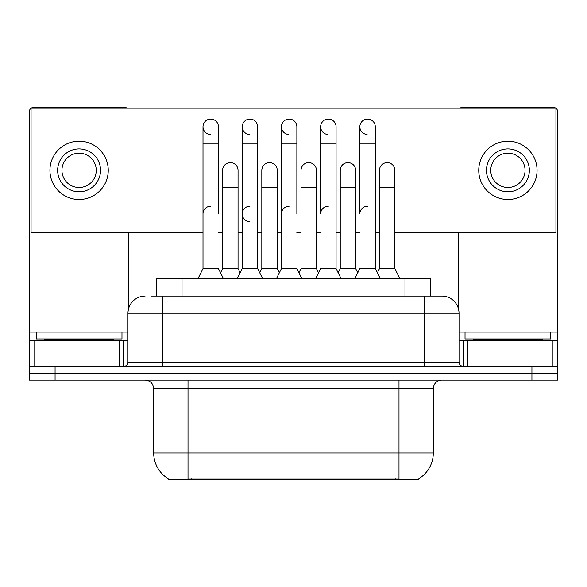 <?xml version="1.0" encoding="UTF-8"?>
<svg xmlns="http://www.w3.org/2000/svg" width="587" height="587" viewBox="0 0 587 587"><rect width="100%" height="100%" fill="white"/><g stroke="black" fill="none" stroke-linecap="round" stroke-linejoin="round"><path stroke-width="0.88" d="M156.296 296.075L156.296 278.92L430.704 278.92L430.704 296.075M418.714 478.765L418.714 479.608L168.286 479.608L168.286 478.765M168.542 478.911A30.018 30.018 0 0 1 153.706 453.017L188.009 453.017L188.009 478.911L398.991 478.911L398.991 453.017L433.294 453.017L433.294 388.697A8.578 8.578 0 0 1 441.872 380.119M153.706 453.017L153.706 388.697C153.2 383.487 150.338 380.625 145.128 380.119M418.458 478.911A30.018 30.018 0 0 0 433.294 453.017M55.075 380.119L557.65 380.119L557.65 373.259L29.35 373.259L29.35 380.119L55.075 380.119L55.075 373.259L29.35 373.259L29.35 340.673L38.999 340.673L38.999 366.398M151.527 296.075L441.872 296.075A17.155 17.155 0 0 1 459.019 313.223L459.019 362.113C459.276 364.718 460.707 366.141 463.312 366.398M151.138 296.075L162.283 296.075L162.283 313.223L127.981 313.223L127.981 362.113A4.285 4.285 0 0 1 123.688 366.398M145.128 296.075A17.155 17.155 0 0 0 127.981 313.223M531.925 380.119L531.925 373.259L557.65 373.259L557.65 340.673L557.65 366.398L29.35 366.398M531.925 366.398L531.925 373.259L55.075 373.259L55.075 366.398M459.019 313.223L424.717 313.223L424.717 296.075L441.872 296.075M354.702 278.92L359.846 268.626L375.284 268.626L380.427 278.92M375.284 268.626L375.284 126.777A7.719 7.719 0 0 0 367.565 119.058A7.719 7.719 0 0 0 359.853 126.535A7.719 7.719 0 0 0 367.08 134.482M367.565 206.191A7.719 7.719 0 0 0 359.846 213.91L359.846 143.932L375.284 143.932M359.846 143.932L359.846 126.777A7.719 7.719 0 0 1 368.049 119.073M377.368 272.794L379.451 268.626L394.89 268.626L400.033 278.92M394.89 268.626L394.89 170.347A7.719 7.719 0 0 0 387.655 162.643A7.719 7.719 0 0 1 394.89 170.347M379.451 268.626L379.451 187.495L394.89 187.495M379.451 187.495L379.451 170.347A7.719 7.719 0 0 1 387.655 162.643M315.49 278.92L320.634 268.626L336.072 268.626L341.216 278.92M357.762 272.794L355.678 268.626L340.24 268.626L338.156 272.794L336.072 268.626L336.072 126.777A7.719 7.719 0 0 0 328.353 119.058A7.719 7.719 0 0 0 320.641 126.535A7.719 7.719 0 0 0 327.869 134.482M328.353 206.191A7.719 7.719 0 0 0 320.634 213.91L320.634 143.932L336.072 143.932M320.634 143.932L320.634 126.777A7.719 7.719 0 0 1 328.837 119.073M276.279 278.92L281.422 268.626L296.861 268.626L302.004 278.92M296.861 213.91L296.861 126.777A7.719 7.719 0 0 0 289.142 119.058A7.719 7.719 0 0 0 281.43 126.535A7.719 7.719 0 0 0 288.657 134.482M281.422 268.626L281.422 143.932L296.861 143.932M281.422 143.932L281.422 126.777A7.719 7.719 0 0 1 289.626 119.073M237.067 278.92L242.211 268.626L257.649 268.626L262.8 278.92M279.339 272.794L277.255 268.626L261.817 268.626L259.733 272.794L257.649 268.626L257.649 126.777A7.719 7.719 0 0 0 249.93 119.058A7.719 7.719 0 0 0 242.218 126.535A7.719 7.719 0 0 0 249.446 134.482M220.521 272.794L222.605 268.626L238.043 268.626L240.127 272.794L242.211 268.626L242.211 143.932L257.649 143.932M242.211 143.932L242.211 126.777A7.719 7.719 0 0 1 250.414 119.073M197.856 278.92L202.999 268.626L218.437 268.626L223.588 278.92M218.437 213.91L218.437 126.777A7.719 7.719 0 0 0 210.718 119.058A7.719 7.719 0 0 0 203.007 126.535A7.719 7.719 0 0 0 210.234 134.482M202.999 268.626L202.999 143.932L218.437 143.932M202.999 143.932L202.999 126.777A7.719 7.719 0 0 1 211.203 119.073M355.678 268.626L355.678 170.347A7.719 7.719 0 0 0 348.443 162.643A7.719 7.719 0 0 1 355.678 170.347M340.24 268.626L340.24 187.495L355.678 187.495M347.959 162.628A7.719 7.719 0 0 0 340.24 170.347A7.719 7.719 0 0 1 348.443 162.643M298.944 272.794L301.028 268.626L316.466 268.626L318.55 272.794M316.466 268.626L316.466 170.347A7.719 7.719 0 0 0 309.232 162.643A7.719 7.719 0 0 1 316.466 170.347M301.028 268.626L301.028 187.495L316.466 187.495M308.747 162.628A7.719 7.719 0 0 0 301.028 170.347A7.719 7.719 0 0 1 309.232 162.643M277.255 268.626L277.255 170.347A7.719 7.719 0 0 0 270.02 162.643A7.719 7.719 0 0 1 277.255 170.347M261.817 268.626L261.817 187.495L277.255 187.495M269.536 162.628A7.719 7.719 0 0 0 261.817 170.347A7.719 7.719 0 0 1 270.02 162.643M336.072 268.626L336.072 213.91M121.971 332.095L36.211 332.095L36.211 338.956L121.971 338.956L121.971 332.095L127.981 332.095M113.401 340.673L113.401 339.814A0.858 0.858 0 0 1 114.252 338.956M113.401 339.814L44.788 339.814A0.858 0.858 0 0 0 43.93 338.956M44.788 339.814L44.788 340.673M550.789 332.095L465.029 332.095L465.029 338.956L550.789 338.956L550.789 332.095L557.65 332.095L557.65 340.673L552.228 340.673L552.228 366.398M542.212 340.673L542.212 339.814A0.858 0.858 0 0 1 543.07 338.956M542.212 339.814L473.599 339.814A0.858 0.858 0 0 0 472.748 338.956M473.599 339.814L473.599 340.673M119.19 366.398L119.19 340.673L38.999 340.673M127.005 108.169A4.285 4.285 0 0 0 124.547 107.392L33.635 107.392A4.285 4.285 0 0 0 31.184 108.169M31.067 108.25A4.285 4.285 0 0 0 29.35 111.684L29.35 340.673M128.832 232.525L128.832 307.867M119.19 340.673L127.981 340.673M548.001 366.398L548.001 340.673L467.81 340.673L467.81 366.398M555.816 108.169A4.285 4.285 0 0 0 553.365 107.392L462.453 107.392A4.285 4.285 0 0 0 459.995 108.169M458.168 232.525L458.168 307.867M555.933 108.25A4.285 4.285 0 0 1 557.65 111.684L557.65 332.095M459.019 340.673L467.81 340.673M548.001 340.673L552.228 340.673M242.211 213.91A7.719 7.719 0 0 1 249.93 206.191A7.719 7.719 0 0 0 242.218 213.668A7.719 7.719 0 0 0 249.446 221.615M394.89 232.525L555.933 232.525L555.933 108.169L31.067 108.169L31.067 232.525L202.999 232.525M218.437 232.525L222.605 232.525M238.043 232.525L242.211 232.525M257.649 232.525L261.817 232.525M277.255 232.525L281.422 232.525M296.861 232.525L301.028 232.525M316.466 232.525L320.634 232.525M336.072 232.525L340.24 232.525M355.678 232.525L359.846 232.525M375.284 232.525L379.451 232.525M79.091 148.907A21.44 21.44 0 0 0 57.651 170.347A21.44 21.44 0 0 0 79.091 191.788A21.44 21.44 0 0 0 100.531 170.347A21.44 21.44 0 0 0 79.091 148.907M79.091 153.192A17.155 17.155 0 0 0 61.943 170.347A17.155 17.155 0 0 0 79.091 187.495A17.155 17.155 0 0 0 96.246 170.347A17.155 17.155 0 0 0 79.091 153.192M79.091 199.507A29.159 29.159 0 0 0 108.25 170.347A29.159 29.159 0 0 0 79.091 141.188A29.159 29.159 0 0 0 49.932 170.347A29.159 29.159 0 0 0 79.091 199.507M507.909 148.907A21.44 21.44 0 0 0 486.469 170.347A21.44 21.44 0 0 0 507.909 191.788A21.44 21.44 0 0 0 529.349 170.347A21.44 21.44 0 0 0 507.909 148.907M507.909 153.192A17.155 17.155 0 0 0 490.754 170.347A17.155 17.155 0 0 0 507.909 187.495A17.155 17.155 0 0 0 525.057 170.347A17.155 17.155 0 0 0 507.909 153.192M507.909 199.507A29.159 29.159 0 0 0 537.068 170.347A29.159 29.159 0 0 0 507.909 141.188A29.159 29.159 0 0 0 478.75 170.347A29.159 29.159 0 0 0 507.909 199.507M238.043 268.626L238.043 170.347A7.719 7.719 0 0 0 230.808 162.643A7.719 7.719 0 0 1 238.043 170.347M222.605 268.626L222.605 187.495L238.043 187.495M222.605 187.495L222.605 170.347A7.719 7.719 0 0 1 230.808 162.643M281.422 213.91A7.719 7.719 0 0 1 289.142 206.191M257.649 268.626L257.649 213.91M202.999 213.91A7.719 7.719 0 0 1 210.718 206.191M395.557 479.608L395.557 478.765M191.443 479.608L191.443 478.765M182.021 296.075L182.021 278.92M404.979 296.075L404.979 278.92M398.991 380.119L398.991 388.697L153.706 388.697M433.294 388.697L398.991 388.697L398.991 453.017L188.009 453.017L188.009 380.119M162.283 366.398L162.283 362.113L459.019 362.113M127.981 362.113L162.283 362.113L162.283 313.223L424.717 313.223L424.717 366.398M36.211 332.095L29.35 332.095M123.409 340.673L123.409 366.398M29.416 340.673L29.416 366.398M34.772 366.398L34.772 340.673M465.029 332.095L459.019 332.095M557.584 366.398L557.584 340.673M463.591 366.398L463.591 340.673M340.24 187.495L340.24 170.347M301.028 187.495L301.028 170.347M261.817 187.495L261.817 170.347"/></g></svg>
